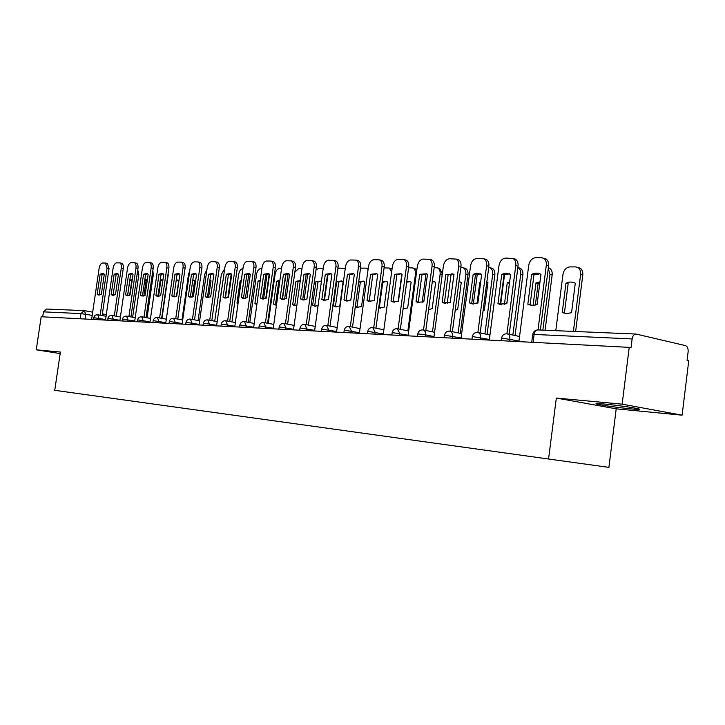 <?xml version="1.0" encoding="UTF-8"?>
<svg xmlns="http://www.w3.org/2000/svg" width="725" height="725" viewBox="0 0 725 725"><rect width="100%" height="100%" fill="white"/><g stroke="black" fill="none" stroke-linecap="round" stroke-linejoin="round"><path stroke-width="1.09" d="M603.97 403.979C596.213 403.281 594.074 403.372 597.545 404.233C605.882 405.882 617.102 407.45 631.221 408.927C639.359 409.67 641.598 409.589 637.946 408.683C629.327 406.988 617.999 405.42 603.97 403.979M682.107 415.18L622.15 404.169L556.329 398.061L548.571 459.016L608.909 467.371L616.205 408.818L682.107 415.18L688.75 360.715L687.082 360.334L688.116 351.861C688.324 348.507 687.436 346.423 685.451 345.617L636.07 334.053C634.013 334.171 632.698 335.802 632.127 338.947L534.117 334.433L532.694 334.778L531.724 342.282M622.15 404.169L629.218 347.357L41.18 316.743L36.25 349.812L60.175 353.573M548.571 459.016L54.737 390.313L60.402 352.051L36.25 349.812M629.218 347.357L631.031 347.764L632.127 338.947M42.693 316.825L43.437 311.859L46.599 309.04L84.2 310.635L80.955 313.59L43.437 311.859M616.205 408.818L556.329 398.061M99.706 295.039L99.144 294.613L102.08 274.585L103.82 273.823M107.309 263.402L109.031 268.576L102.143 315.556M100.123 274.186L97.177 294.232L98.591 295.012L101.346 294.332L104.3 274.186L103.004 273.479L100.123 274.186L102.08 274.585M100.168 315.203L107.055 268.168L105.506 263.03L102.56 263.012C100.902 263.347 99.76 265.087 99.144 268.223L91.631 319.372M97.177 294.232L99.144 294.613M127.672 295.338L129.884 280.176L132.303 279.415M129.648 295.238L131.787 280.557L129.884 280.176M137.759 269.89L138.819 274.675L137.116 274.331M132.639 317.206L138.819 274.675M113.743 295.383L113.145 294.939L116.118 274.594L117.948 273.823M121.483 263.238L121.655 263.275C123.032 263.882 123.567 265.622 123.268 268.486L116.308 316.218M114.142 274.195L111.161 294.558L112.611 295.347L115.465 294.658L118.447 274.195L117.142 273.479L114.142 274.195L116.118 274.594M114.305 315.855L121.283 268.078C121.582 265.214 121.048 263.474 119.67 262.858L116.625 262.84C114.912 263.184 113.743 264.942 113.109 268.132L105.506 320.087M111.161 294.558L113.145 294.939M128.225 295.737L127.6 295.274L130.609 274.603L132.53 273.814M136.119 263.066L136.309 263.103C137.714 263.737 138.276 265.504 137.977 268.404L130.926 316.897M128.615 274.195L125.597 294.894L127.074 295.682L130.038 294.993L133.065 274.204L131.733 273.479L128.615 274.195L130.609 274.603M128.914 316.526L135.974 267.987C136.273 265.087 135.72 263.32 134.306 262.686L131.143 262.667C129.376 263.012 128.171 264.797 127.537 268.042L119.843 320.84M125.597 294.894L127.6 295.274M147.374 279.642L144.81 279.886M143.849 295.954L146.069 280.657L144.737 280.394M147.311 280.049L146.069 280.657M152.83 270.615L153.301 274.693L152.268 274.476M147.075 317.786L153.301 274.693M162.917 280.058L160.307 279.705M158.548 296.416L160.805 280.765L160.171 280.638M162.808 279.995L160.805 280.765M168.282 272.265L167.937 274.639M161.965 318.375L168.254 274.702M143.188 296.099L142.526 295.628L145.571 274.621L147.601 273.805M151.226 262.885L151.434 262.93C152.893 263.583 153.464 265.377 153.165 268.313L146.033 317.595M143.559 274.204L140.505 295.238L142.009 296.036L145.1 295.347L148.163 274.204L146.812 273.479L143.559 274.204L145.571 274.621M144.003 317.224L151.144 267.888C151.443 264.951 150.873 263.157 149.422 262.504L146.133 262.477C144.311 262.831 143.079 264.652 142.426 267.942L134.642 321.61M140.505 295.238L142.526 295.628M158.648 296.48L157.95 295.99L161.032 274.63L163.17 273.805M166.841 262.704L167.076 262.758C168.572 263.429 169.161 265.25 168.862 268.214L161.648 318.32M159.002 274.213L155.92 295.592L157.452 296.407L160.66 295.7L163.759 274.213L162.4 273.479L159.002 274.213L161.032 274.63M159.6 317.94L166.823 267.788C167.131 264.815 166.532 262.994 165.046 262.314L161.63 262.287C159.754 262.649 158.476 264.498 157.814 267.842L149.93 322.407M155.92 295.592L157.95 295.99M174.634 296.869L173.9 296.371L177.027 274.639L179.274 273.796M182.99 262.513L183.253 262.568C184.784 263.266 185.401 265.114 185.102 268.123L177.797 319.063M174.979 274.213L171.852 295.963L173.411 296.779L176.755 296.072L179.891 274.213L178.522 273.488L174.979 274.213L177.027 274.639M175.731 318.683L183.044 267.679C183.352 264.679 182.736 262.822 181.205 262.124L177.652 262.097C175.713 262.459 174.399 264.344 173.728 267.743L165.744 323.232M171.852 295.963L173.9 296.371M176.483 296.244L178.749 280.512L176.302 279.678M178.123 280.095L176.139 280.802M192.252 297.032L194.599 280.62L192.823 279.814M189.723 270.833L188.518 274.313L182.002 319.852M193.947 280.185L192.732 280.475M208.573 297.658L210.984 280.729L209.906 280.113M206.933 269.537L204.677 274.313L198.097 320.513M191.173 297.268L190.403 296.752L193.566 274.657L195.94 273.796M199.701 262.314L199.991 262.377C201.568 263.103 202.203 264.987 201.894 268.023L194.508 319.843M191.5 274.222L188.337 296.344L189.914 297.168L193.412 296.462L196.584 274.222L195.197 273.488L191.5 274.222L193.566 274.657M192.424 319.453L199.828 267.57C200.136 264.534 199.502 262.649 197.925 261.933L194.227 261.888C192.216 262.26 190.874 264.172 190.186 267.634L182.102 324.075M188.337 296.344L190.403 296.752M225.52 297.83L227.578 280.602M219.675 302.57L222.974 280.684M227.877 297.622L231.23 273.869M224.65 268.857L221.388 274.322L214.736 321.193M208.292 297.685L207.486 297.159L210.685 274.666L213.186 273.787M216.993 262.115L217.328 262.187C218.941 262.939 219.593 264.843 219.294 267.915L211.809 320.64M208.601 274.222L205.392 296.743L207.006 297.567L210.658 296.86L213.875 274.231L212.479 273.497L208.601 274.222L210.685 274.666M209.706 320.242L217.201 267.462C217.509 264.389 216.857 262.477 215.243 261.725L211.392 261.68C209.308 262.06 207.921 264.009 207.214 267.525L199.04 324.963M205.392 296.743L207.486 297.159M238.072 303.286L236.984 303.068L238.008 303.684M236.984 303.068L240.111 280.938L241.298 280.358M245.413 298.401L248.847 273.86M242.957 268.603L242.866 268.603C240.754 268.957 239.359 270.869 238.67 274.331L231.955 321.891M241.189 281.164L240.111 280.938M226.019 298.111L225.176 297.576L228.411 274.684L231.058 273.778M234.909 261.897L235.281 261.988C236.939 262.758 237.619 264.707 237.311 267.806L229.734 321.465M226.318 274.231L223.064 297.15L224.696 297.984L228.52 297.277L231.773 274.231L230.378 273.506L226.318 274.231L228.411 274.684M227.623 321.066L235.208 267.344C235.516 264.235 234.837 262.296 233.178 261.517L229.163 261.462C227.007 261.843 225.575 263.827 224.859 267.416L216.576 325.878M223.064 297.15L225.176 297.576M256.94 303.993L254.91 303.585L256.559 304.418M254.91 303.585L258.073 281.055L260.266 280.231M263.592 299.017L267.072 274.113M261.915 268.504L260.882 268.513C258.698 268.875 257.257 270.815 256.559 274.34L249.781 322.607M269.156 273.959L269.075 274.793L267.045 274.34M265.776 298.401L269.075 274.793M260.094 281.49L258.073 281.055M244.398 298.564L243.509 298.002L246.79 274.693L249.59 273.778M253.469 261.68L253.895 261.779C255.599 262.586 256.297 264.562 255.988 267.697L248.322 322.326M244.669 274.24L241.389 297.576L243.029 298.41L247.035 297.703L250.333 274.24L248.938 273.515L244.669 274.24L246.79 274.693M246.183 321.918L253.868 267.226C254.176 264.081 253.478 262.106 251.774 261.299L247.578 261.236C245.349 261.625 243.872 263.646 243.138 267.298L234.755 326.821M241.389 297.576L243.509 298.002M273.47 304.11L276.47 305.107L275.518 304.527L278.708 281.626L276.669 281.182L273.47 304.11L275.518 304.527M279.923 280.303L276.669 281.182M282.46 299.461L280.095 298.464L283.466 274.249L288.206 273.542L289.574 274.258L286.185 298.609L281.762 299.307M282.505 299.099L285.922 274.558M281.581 268.404L279.551 268.413C277.285 268.785 275.799 270.76 275.083 274.349L268.241 323.341M279.814 281.092L278.708 281.626M288.079 273.823L287.997 274.802L286.203 274.413M284.59 299.298L287.997 274.802M263.456 299.026L262.522 298.455L265.839 274.712L268.812 273.778M272.727 261.453L273.207 261.562C274.956 262.405 275.672 264.417 275.364 267.579L267.607 323.214M263.71 274.249L260.384 298.011L262.042 298.854L266.247 298.147L269.582 274.249L268.205 273.533L263.71 274.249L265.839 274.712M265.45 322.797L273.234 267.099C273.533 263.927 272.817 261.924 271.068 261.082L266.682 261C264.371 261.399 262.84 263.456 262.097 267.172L253.605 327.8M260.384 298.011L262.522 298.455M300.259 280.928L298.011 281.771L294.776 305.089L292.719 304.663L294.395 305.506L296.851 305.551M292.719 304.663L295.954 281.318L300.304 280.584M302.008 268.295L298.89 268.313L294.821 272.21M294.776 305.089L295.773 305.678M307.681 274.05L307.608 274.82L306.467 274.567M304.128 299.987L307.608 274.82M298.011 281.771L295.954 281.318M283.23 299.498L282.252 298.917L285.614 274.73L288.758 273.769M292.71 261.218L293.253 261.344C295.048 262.223 295.791 264.263 295.483 267.462L287.617 324.138M285.451 323.712L293.326 266.972C293.634 263.764 292.891 261.725 291.106 260.846L286.511 260.755C284.109 261.163 282.523 263.266 281.771 267.045L273.162 328.824M280.095 298.464L282.252 298.917M283.466 274.249L285.614 274.73M321.238 281.001L318.012 281.916L314.741 305.669L312.665 305.234L314.36 306.077L318.058 305.787M312.665 305.234L315.946 281.454L321.456 281.101M323.223 268.232L318.946 268.214L316.018 269.908M314.741 305.669L315.783 306.276M327.999 274.494L327.528 274.748M324.474 300.186L327.954 274.838M318.012 281.916L315.946 281.454M303.766 299.996L302.742 299.398L306.149 274.748L309.484 273.769M313.463 260.973L314.079 261.118C315.919 262.033 316.68 264.108 316.372 267.335L308.415 325.09M303.993 274.258L300.576 298.945L302.243 299.778L306.902 299.09L310.327 274.258L308.986 273.57L303.993 274.258L306.149 274.748M306.231 324.664L314.206 266.836C314.514 263.601 313.753 261.526 311.913 260.61L307.101 260.502C304.609 260.918 302.968 263.057 302.198 266.918L293.48 329.875M300.576 298.945L302.742 299.398M339.771 306.013L343.106 281.644L341.747 280.956L336.699 281.599L333.382 305.832L335.068 306.666L339.771 306.013M345.236 268.558L339.771 268.105L337.886 268.757M336.554 306.883L335.467 306.267L338.783 282.07L336.699 281.599M342.2 281.128L338.783 282.07M335.467 306.267L333.382 305.832M325.108 300.513L324.039 299.896L327.492 274.766L331.026 273.769M335.032 260.719L335.738 260.882C337.614 261.843 338.403 263.954 338.095 267.208L330.029 326.087M325.317 274.267L321.855 299.434L323.513 300.268L328.434 299.588L331.905 274.267L330.609 273.597L325.317 274.267L327.492 274.766M327.827 325.652L335.911 266.7C336.219 263.438 335.43 261.326 333.554 260.366L328.498 260.239C325.906 260.665 324.211 262.849 323.423 266.782L314.596 330.981M321.855 299.434L324.039 299.896M355.295 306.711L356.564 307.273L361.53 306.639L364.902 281.798L363.587 281.128L358.73 281.499M368.064 269.492L366.497 268.15L360.552 268.114M358.123 307.527L356.99 306.892L360.343 282.224L358.685 281.844M363.959 281.273L360.343 282.224M356.99 306.892L355.322 306.539M347.311 301.047L346.188 300.422L349.686 274.784L353.438 273.769M357.461 260.447L358.268 260.647C360.189 261.653 360.996 263.791 360.697 267.072L352.522 327.12M347.493 274.277L343.985 299.951L345.626 300.775L350.827 300.105L354.353 274.277L353.111 273.633L347.493 274.277L349.686 274.784M350.311 326.676L358.494 266.555C358.803 263.275 357.996 261.127 356.075 260.121L350.755 259.967C348.054 260.402 346.305 262.622 345.499 266.637L336.554 332.123M343.985 299.951L346.188 300.422M378.695 307.835L384.15 307.282L387.567 281.952L386.307 281.309L382.292 281.209M391.681 271.73L389.234 268.06L384.096 267.878M380.543 308.188L379.356 307.545L382.755 282.388L382.147 282.252M386.588 281.427L382.755 282.388M390.521 268.368L392.053 268.975M379.356 307.545L378.749 307.409M370.412 301.6L369.243 300.966L372.786 274.802L376.773 273.769M380.797 260.175L381.74 260.402C383.697 261.453 384.522 263.637 384.223 266.936L375.949 328.189M370.584 274.286L367.031 300.476L368.626 301.292L374.154 300.648L377.725 274.286L376.556 273.678L370.584 274.286L372.786 274.802M373.719 327.736L382.002 266.401C382.311 263.103 381.486 260.918 379.528 259.867L373.919 259.686C371.109 260.13 369.297 262.396 368.472 266.492L359.41 333.31M367.031 300.476L369.243 300.966M403.1 308.796L407.677 307.962L411.138 282.116L406.816 281.119M407.876 330.836L415.416 274.413C415.715 271.168 414.872 269.02 412.888 267.978L408.61 267.752M401.813 274.132L398.152 301.364M403.136 308.533L403.852 308.877M410.132 281.581L406.662 282.261M414.066 268.259L416.812 270.189M394.472 302.18L393.258 301.528L396.856 274.82L401.097 273.769M405.112 259.885L406.208 260.157C408.202 261.263 409.045 263.474 408.737 266.791L400.354 329.304M394.627 274.295L391.029 301.038L392.578 301.817L398.46 301.21L402.076 274.295L401.007 273.733L394.627 274.295L396.856 274.82M398.107 328.842L406.507 266.247C406.816 262.93 405.973 260.719 403.979 259.604L398.052 259.387C395.134 259.84 393.249 262.16 392.406 266.338L383.217 334.551M391.029 301.038L393.258 301.528M428.593 309.593L432.182 308.66L435.68 282.279L432.363 281.228M432.49 331.851L440.111 274.422C440.401 271.168 439.549 268.993 437.538 267.888L434.175 267.616M426.01 273.76L422.158 302.461M434.647 281.744L432.263 281.971M438.562 268.141L439.667 268.413L442.332 273.932M419.567 302.787L418.298 302.117L421.941 274.838L426.463 273.778M430.451 259.586L431.728 259.903C433.749 261.072 434.61 263.32 434.302 266.637L425.811 330.464M419.702 274.304L416.05 301.618L417.528 302.361L423.808 301.799L427.469 274.304L426.536 273.805L419.702 274.304L421.941 274.838M434.021 336.581L425.657 334.877L425.285 331.742L423.518 329.993L432.064 266.084C432.372 262.758 431.511 260.511 429.499 259.342L423.21 259.079C420.165 259.541 418.216 261.906 417.346 266.175L408.039 335.838M416.05 301.618L418.298 302.117M455.228 310.228L457.711 309.394L461.263 282.46L459.007 281.545M458.146 332.884L465.849 274.431C466.139 271.177 465.269 268.966 463.221 267.806L460.864 267.48M451.131 273.842L447.207 303.367M460.194 281.916L458.961 281.916M464.082 268.023L465.368 268.341C467.407 269.501 468.287 271.712 467.987 274.965L465.849 274.431M460.312 333.337L467.987 274.965M445.739 303.413L444.425 302.733L448.113 274.857L452.944 273.778M456.886 259.269L458.39 259.65C460.429 260.882 461.299 263.157 460.991 266.474L452.391 331.678M445.866 274.313L442.168 302.216L443.537 302.923L450.261 302.407L453.977 274.313L445.866 274.313L448.113 274.857M450.125 331.189L458.744 265.912C459.052 262.586 458.182 260.311 456.143 259.079L449.473 258.752C446.292 259.233 444.262 261.653 443.383 266.012L433.94 337.188M442.168 302.216L444.425 302.733M483.086 310.672L484.336 310.155L487.934 282.641L486.819 282.088M477.041 303.431L479.778 282.587L480.639 282.197M484.916 333.953L492.683 274.44C492.973 271.186 492.094 268.948 490.037 267.724L488.741 267.353M477.277 274.141L473.343 304.074M490.68 267.888L492.193 268.277C494.251 269.501 495.13 271.739 494.84 274.983L492.683 274.44M487.091 334.415L494.84 274.983M480.566 282.777L479.778 282.587M473.081 304.065L471.721 303.376L475.455 274.884L480.621 273.787M484.49 258.943L486.267 259.405C488.315 260.71 489.185 263.012 488.877 266.311L480.168 332.947M473.198 274.322L469.447 302.851L470.67 303.485L477.911 303.05L481.672 274.322L476.688 273.234L473.198 274.322L475.455 274.884M477.893 332.44L486.62 265.731C486.928 262.423 486.058 260.121 484.01 258.816L476.896 258.417C473.579 258.907 471.468 261.381 470.561 265.839L461 338.602M469.447 302.851L471.721 303.376M504.428 304.554L507.255 282.777L509.657 281.916M512.865 335.05L520.704 274.458C520.994 271.213 520.106 268.957 518.049 267.661L517.858 267.57M504.537 274.666L500.685 304.292M506.766 303.739L509.421 283.312L507.255 282.777M518.42 267.761L520.206 268.223C522.272 269.51 523.16 271.775 522.87 275.011L520.704 274.458M515.049 335.521L522.87 275.011M501.664 304.745L500.25 304.047L504.038 274.902L509.566 273.805M513.318 258.598L515.439 259.16C517.487 260.538 518.357 262.867 518.049 266.138L509.222 334.261M501.772 274.331L497.975 303.512L498.99 304.047L506.82 303.721L510.636 274.331L505.57 273.207L501.772 274.331L504.038 274.902M506.938 333.772L515.774 265.549C516.082 262.269 515.212 259.94 513.173 258.562L505.579 258.064C502.108 258.562 499.906 261.091 498.981 265.658L489.284 340.07M497.975 303.512L500.25 304.047M533.065 305.488L535.965 282.977L539.989 281.889M542.853 330.093L549.985 274.467L548.281 268.341M535.358 305.08L538.131 283.52L535.965 282.977M539.871 282.841L538.131 283.52M548.354 267.733L549.505 268.187C551.562 269.546 552.441 271.83 552.151 275.038L549.985 274.467M545.091 330.192L552.151 275.038M531.57 305.452L530.111 304.745L533.953 274.929L539.88 273.814M543.623 258.245L546.025 258.934C548.037 260.393 548.888 262.731 548.589 265.957L540.37 329.993M531.679 274.34L527.827 304.201L532.721 305.497L537.098 304.418L540.959 274.34C538.05 272.772 534.95 272.772 531.679 274.34L533.953 274.929M538.022 329.893L546.306 265.35C546.614 262.124 545.762 259.777 543.75 258.317L541.321 257.629L535.585 257.701C531.96 258.209 529.667 260.801 528.715 265.459L518.892 341.611M527.827 304.201L530.111 304.745M571.554 312.647L575.287 283.248C572.36 281.69 569.252 281.672 565.971 283.185L562.256 312.384L566.551 313.671L571.554 312.647M573.384 331.388L580.607 274.485C580.897 271.322 580.027 269.029 578.006 267.588L575.568 266.891L569.823 266.918C566.18 267.398 563.896 269.917 562.963 274.476L555.794 330.645M565.953 313.626L564.44 312.901L568.155 283.747L565.971 283.185M577.825 267.48L580.181 268.178C582.202 269.609 583.072 271.911 582.782 275.065L580.607 274.485M575.623 331.488L582.782 275.065M564.44 312.901L562.256 312.384M518.964 341.013L502.769 338.194L501.437 338.484L501.147 340.687M489.366 339.463L473.488 336.726L472.247 336.998L471.966 339.173M461.073 337.995L445.522 335.331L444.353 335.575L444.072 337.714M425.403 336.744L425.657 334.877L418.769 333.989L417.673 334.216L417.392 336.327M408.121 335.231L393.158 332.712L392.134 332.92L391.853 334.995M383.298 333.944L368.617 331.479L367.647 331.678L367.376 333.727M359.491 332.712L345.082 330.301L344.167 330.482L343.895 332.503M336.636 331.524L322.489 329.168L321.628 329.34L321.356 331.325M314.677 330.382L300.784 328.081L299.969 328.235L299.697 330.201M293.562 329.286L279.913 327.038L279.143 327.183L278.871 329.114M273.243 328.235L259.84 326.032L259.106 326.168L258.834 328.072M253.687 327.22L240.501 325.063L239.812 325.19L239.54 327.066M234.837 326.241L221.868 324.138L221.216 324.247L220.953 326.105M216.657 325.298L203.906 323.232L203.281 323.341L203.027 325.172M199.121 324.392L186.579 322.371L185.981 322.462L185.727 324.265M182.183 323.513L169.84 321.528L169.278 321.619L169.025 323.395M165.826 322.67L153.673 320.722L153.138 320.803L152.884 322.562M150.012 321.846L138.049 319.942L137.288 321.746M134.723 321.057L122.942 319.181L122.208 320.958M119.915 320.296L108.315 318.447L107.608 320.205M105.587 319.553L94.159 317.74L93.471 319.462M92.211 315.375L80.955 313.59L80.185 318.773M85.033 319.027L85.74 314.215L84.2 310.635L92.691 312.149L84.734 310.717M102.388 313.916L106.312 314.623L102.388 313.907M509.929 341.149L509.775 335.892L508.524 334.325L507.002 333.799M480.476 339.608L480.485 334.841L479.397 333.138L477.702 332.431M452.327 338.149L452.346 333.455L451.285 331.787L449.708 331.135M399.638 335.403L399.883 333.572L397.291 328.697M374.943 334.116L375.188 332.331L372.722 327.555M351.263 332.884L351.498 331.135L349.151 326.458M328.534 331.706L328.769 329.984L326.522 325.407M306.693 330.564L306.92 328.878L304.79 324.392M285.695 329.476L285.922 327.818L283.883 323.423M265.495 328.425L265.722 326.803L263.773 322.489M246.038 327.41L246.264 325.815L244.398 321.592M227.297 326.431L227.523 324.873L225.738 320.722M209.226 325.489L209.443 323.957L207.74 319.888M191.79 324.583L192.007 323.078L190.367 319.082M174.961 323.703L175.169 322.226L173.601 318.302M158.693 322.861L158.911 321.402L157.407 317.55M142.979 322.045L143.188 320.613L141.747 316.816M127.781 321.248L127.981 319.843L126.594 316.118M113.064 320.486L113.272 319.1L111.94 315.438M98.827 319.743L99.026 318.384L97.748 314.777M434.592 332.277L422.929 329.884M533.102 342.354L534.117 334.433C534.669 331.515 535.965 329.993 538.013 329.893C535.186 330.002 533.428 331.515 532.73 334.433M538.376 329.947L635.925 334.044M107.055 268.168L109.031 268.576M121.283 268.078L123.268 268.486M135.974 267.987L137.977 268.404M151.144 267.888L153.165 268.313M166.823 267.788L168.862 268.214M183.044 267.679L185.102 268.123M199.828 267.57L201.894 268.023M231.746 274.449L231.175 274.331M217.201 267.462L219.294 267.915M250.279 274.657L248.793 274.331M235.208 267.344L237.311 267.806M253.868 267.226L255.988 267.697M273.234 267.099L275.364 267.579M293.326 266.972L295.483 267.462M314.206 266.836L316.372 267.335M335.911 266.7L338.095 267.208M358.494 266.555L360.697 267.072M382.002 266.401L384.223 266.936M416.222 274.603L415.416 274.413M406.507 266.247L408.737 266.791M442.196 274.929L440.111 274.422M432.064 266.084L434.302 266.637M458.744 265.912L460.991 266.474M486.62 265.731L488.877 266.311M515.774 265.549L518.049 266.138M546.306 265.35L548.589 265.957M597.545 404.233L597.636 403.517M106.068 316.263L97.884 314.795C95.673 314.614 94.286 315.602 93.724 317.749M120.404 316.961L112.085 315.457C109.847 315.266 108.442 316.272 107.862 318.456M135.212 317.677L126.748 316.136C124.483 315.946 123.051 316.961 122.462 319.19M150.51 318.42L141.91 316.843C139.599 316.644 138.149 317.677 137.551 319.942M166.324 319.181L157.579 317.568C155.241 317.369 153.763 318.42 153.156 320.722M182.691 319.979L173.792 318.329C171.408 318.112 169.913 319.181 169.288 321.528M199.629 320.794L190.575 319.109C188.156 318.891 186.624 319.979 185.999 322.371M217.174 321.646L207.957 319.915C205.492 319.689 203.942 320.794 203.299 323.241M235.353 322.534L225.973 320.758C223.472 320.513 221.886 321.646 221.234 324.138M254.212 323.45L244.66 321.628C242.114 321.374 240.501 322.525 239.821 325.072M273.778 324.401L264.054 322.534C261.453 322.263 259.813 323.432 259.124 326.032M294.096 325.398L284.2 323.468C281.545 323.187 279.868 324.383 279.161 327.038M315.221 326.422L305.134 324.447C302.425 324.147 300.712 325.362 299.987 328.081M337.179 327.501L326.903 325.462C324.138 325.144 322.389 326.386 321.646 329.168M360.044 328.615L349.568 326.522C346.749 326.187 344.955 327.437 344.194 330.301M383.851 329.784L373.185 327.627C370.294 327.265 368.463 328.543 367.675 331.479M408.683 331.008L397.808 328.788C394.853 328.38 392.968 329.685 392.162 332.702M423.518 329.993C420.482 329.549 418.542 330.881 417.709 333.98M461.653 333.618L450.37 331.252C447.252 330.763 445.259 332.123 444.389 335.322M489.946 335.013L478.455 332.576C475.247 332.032 473.189 333.409 472.283 336.717M519.553 336.491L507.872 333.971C504.555 333.355 502.425 334.751 501.473 338.185M105.506 263.03L107.463 263.438M119.67 262.858L121.655 263.275M134.306 262.686L136.309 263.103M149.422 262.504L151.434 262.93M165.046 262.314L167.076 262.758M181.205 262.124L183.253 262.568M197.925 261.933L199.991 262.377M215.243 261.725L217.328 262.187M233.178 261.517L235.281 261.988M224.696 297.984L225.185 298.084M251.774 261.299L253.895 261.779M243.029 298.41L243.591 298.528M275.708 305.071L275.147 304.953M271.068 261.082L273.207 261.562M262.042 298.854L262.677 298.99M295.048 305.633L294.395 305.506M291.106 260.846L293.253 261.344M315.103 306.231L314.36 306.077M311.913 260.61L314.079 261.118M302.243 299.778L303.077 299.96M345.263 268.386L344.638 268.241M335.92 306.847L335.068 306.666M333.554 260.366L335.738 260.882M323.513 300.268L324.483 300.476M368.191 268.558L366.497 268.15M357.552 307.482L356.564 307.273M356.075 260.121L358.268 260.647M345.626 300.775L346.749 301.011M391.346 268.567L389.234 268.06M380.036 308.152L378.894 307.907M379.528 259.867L381.74 260.402M368.626 301.292L369.94 301.573M415.017 268.495L412.888 267.978M403.979 259.604L406.208 260.157M392.578 301.817L394.119 302.162M439.667 268.413L437.538 267.888M429.499 259.342L431.728 259.903M417.528 302.361L419.34 302.769M465.368 268.341L463.221 267.806M456.143 259.079L458.39 259.65M443.537 302.923L445.685 303.403M492.193 268.277L490.037 267.724M484.01 258.816L486.267 259.405M470.67 303.485L472.936 304.002M520.206 268.223L518.049 267.661M513.173 258.562L515.439 259.16M498.99 304.047L501.274 304.582M549.505 268.187L548.336 267.878M543.75 258.317L546.025 258.934M528.579 304.609L530.863 305.153M580.181 268.178L578.006 267.588M565.192 313.3L563.008 312.783"/></g></svg>
